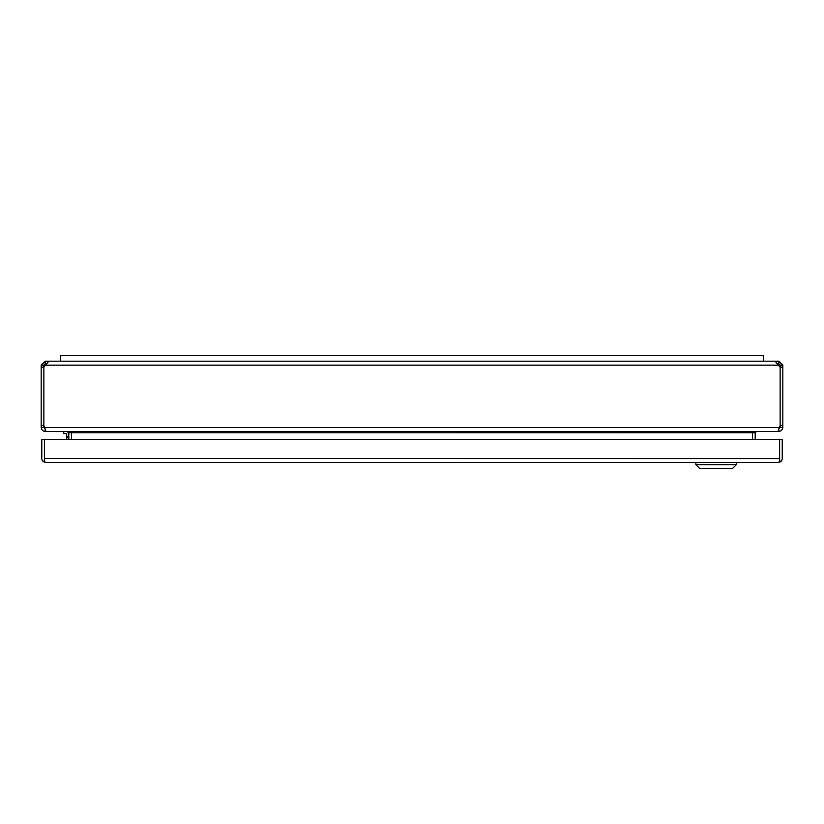 <?xml version="1.0" encoding="UTF-8"?>
<svg xmlns="http://www.w3.org/2000/svg" width="824" height="824" viewBox="0 0 824 824"><rect width="100%" height="100%" fill="white"/><g stroke="black" fill="none" stroke-linecap="round" stroke-linejoin="round"><path stroke-width="1.24" d="M66.713 439.429L66.713 434.31A0.772 0.772 0 0 0 65.941 433.537A0.772 0.772 0 0 1 66.713 434.31A0.772 0.772 0 0 0 65.941 433.537L63.736 433.537L63.736 431.446M68.814 434.31A2.874 2.874 0 0 0 65.941 431.446M780.586 461.708L779.597 460.328L779.597 439.429L782.244 439.429L782.244 458.474A3.976 3.976 0 0 1 780.586 461.708L778.289 462.449L45.763 462.449L695.858 462.449L695.858 464.654L736.368 464.654L736.368 462.449L778.278 462.449L779.597 461.708L779.597 439.429L44.444 439.429L44.444 461.708L45.763 462.449L43.456 461.708A3.976 3.976 0 0 1 41.787 458.474L41.787 439.429L44.444 439.429L44.444 458.566M779.597 458.566L44.444 458.474L44.434 460.328L43.456 461.708M45.011 429.129L44.702 427.759M779.257 427.924L779.071 428.768M782.8 365.166L780.153 365.166L780.153 367.164L782.8 367.164L782.8 365.166L778.824 361.19L778.824 363.837L777.578 363.837L777.856 364.363M46 364.651L46.422 363.837L45.176 363.837L45.176 361.19L41.2 365.166L41.2 367.164L43.847 367.164L43.847 365.166L45.176 363.837M45.176 361.19L60.492 361.19L60.492 355.659L763.508 355.659L763.508 361.19L778.824 361.19M753.527 432.26L754.516 431.827M755.515 431.539L67.496 431.446L68.814 432.765L71.472 432.765L67.496 431.446M782.8 425.462L782.8 427.46L780.153 427.46L780.153 425.462L782.8 425.462L782.8 367.164M778.824 363.837L780.153 365.166M780.153 427.46L778.824 428.789M782.8 427.46L782.316 429.366L780.843 430.89L778.824 431.446L778.824 429.819M778.824 431.446L756.504 431.446L752.528 432.765L755.186 432.765L756.504 431.446M755.186 432.765L755.186 439.429M778.258 365.166L780.153 367.164L780.153 425.462L778.031 431.446L45.969 431.446L43.847 425.462L43.847 427.46L41.2 427.46L41.2 425.462L43.847 425.462L43.847 367.164L48.904 361.19L775.096 361.19L778.258 365.166L45.742 365.166M43.847 365.166L41.2 365.166M41.2 367.164L41.2 425.462M45.176 428.789L43.847 427.46M45.176 429.819L45.176 431.446L43.281 430.962L41.746 429.479L41.2 427.46M45.176 431.446L46.484 431.446M68.814 432.765L68.814 439.429M71.472 439.429L71.472 432.765L752.528 432.765L752.528 439.429M736.368 462.449L695.858 462.449L695.858 464.654L699.545 468.341L732.68 468.341L736.368 464.654L736.368 462.449M44.64 427.46L779.36 427.46M68.186 437.884L66.713 435.886M732.68 468.341L736.368 464.654"/></g></svg>
